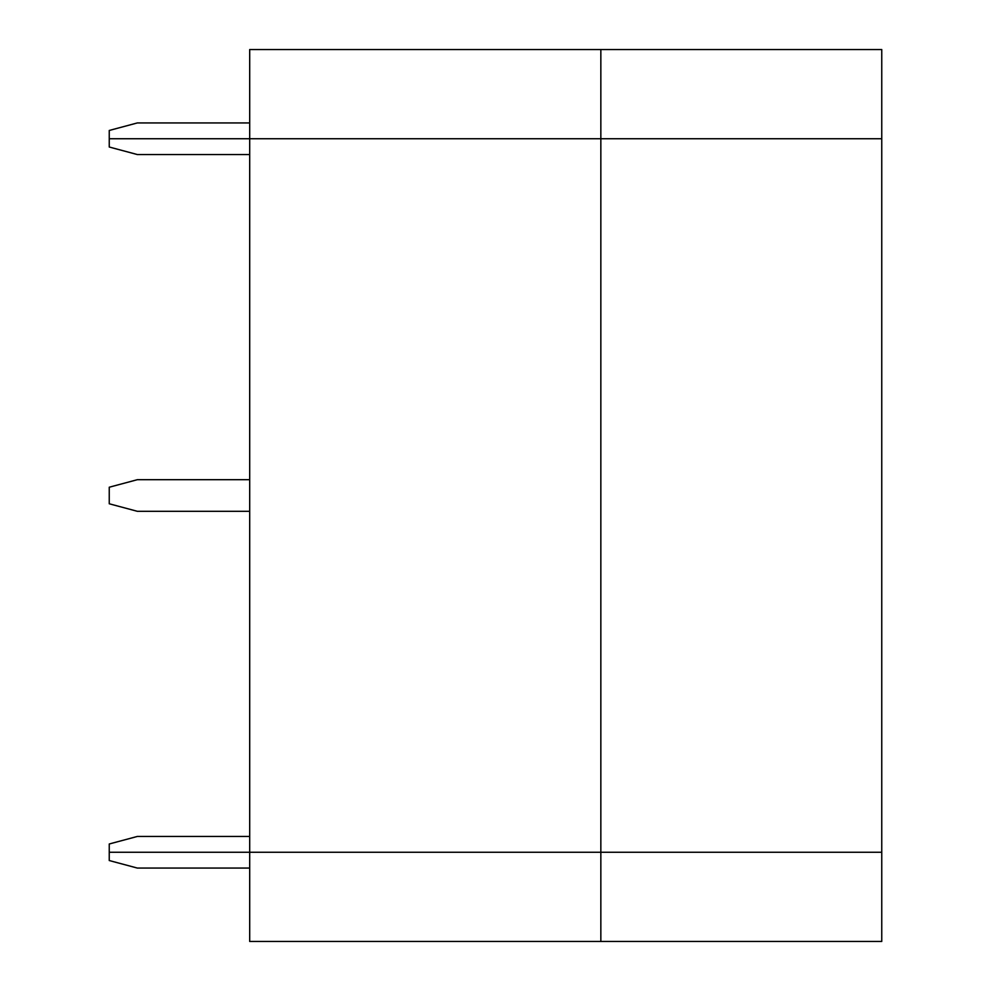 <?xml version="1.0" encoding="UTF-8"?>
<svg xmlns="http://www.w3.org/2000/svg" width="991" height="991" viewBox="0 0 991 991"><rect width="100%" height="100%" fill="white"/><g stroke="black" fill="none" stroke-linecap="round" stroke-linejoin="round"><path stroke-width="1.49" d="M600.843 49.55L881.755 49.55L881.755 138.74L109.245 138.74L881.755 138.74L881.755 49.55L600.843 49.55L600.843 138.74L600.843 49.55L249.695 49.55L600.843 49.55M137.34 122.934L249.695 122.934L137.34 122.934L109.245 130.465L137.34 122.934M249.695 49.55L249.695 138.74L249.695 49.55M109.245 130.465L109.245 138.74L109.245 130.465M109.245 852.26L881.755 852.26L881.755 941.45L881.755 852.26L249.695 852.26L249.695 941.45L249.695 852.26L109.245 852.26L109.245 860.535L109.245 852.26L600.843 852.26L600.843 941.45L600.843 852.26L881.755 852.26L881.755 138.74L881.755 852.26L600.843 852.26L600.843 138.74L600.843 852.26L249.695 852.26L249.695 138.74L249.695 852.26L109.245 852.26L109.245 843.985L109.245 852.26M249.695 941.45L881.755 941.45L249.695 941.45M109.245 860.535L137.34 868.066L249.695 868.066L137.34 868.066L109.245 860.535M881.755 138.74L109.245 138.74L109.245 147.015L137.34 154.546L249.695 154.546L137.34 154.546L109.245 147.015L109.245 138.74L881.755 138.74M109.245 487.225L109.245 503.775L137.34 511.306L249.695 511.306L137.34 511.306L109.245 503.775L109.245 487.225L137.34 479.694L109.245 487.225M249.695 479.694L137.34 479.694L249.695 479.694M249.695 836.454L137.34 836.454L109.245 843.985L137.34 836.454L249.695 836.454"/></g></svg>
